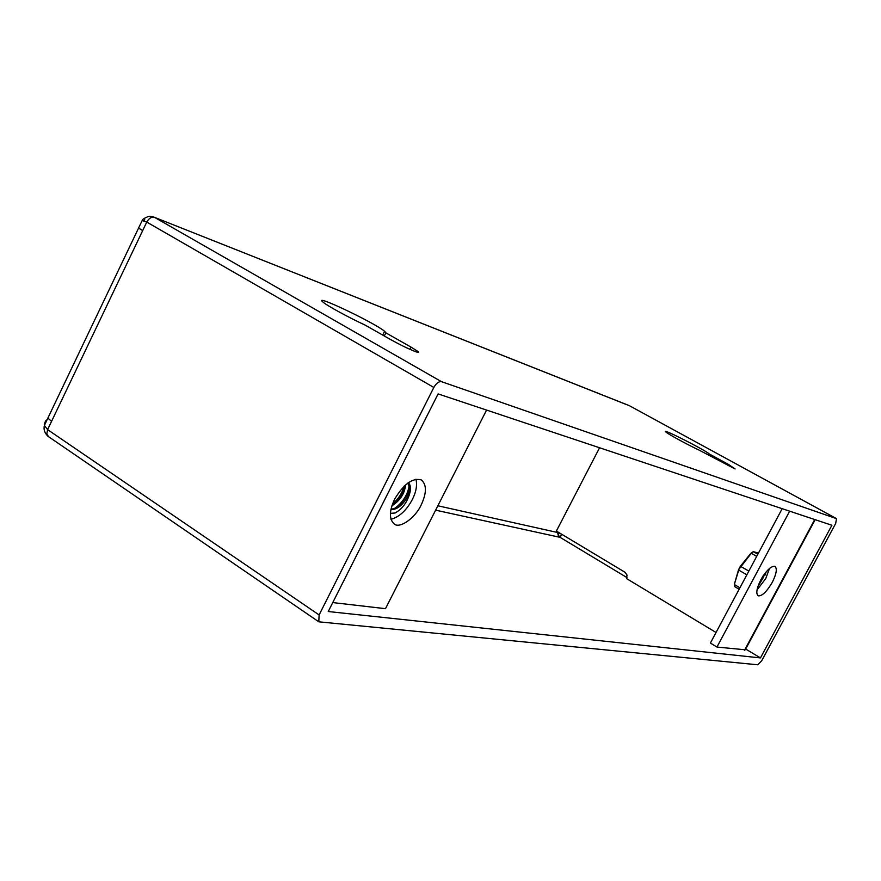 <?xml version="1.0" encoding="UTF-8"?>
<svg xmlns="http://www.w3.org/2000/svg" width="881" height="881" viewBox="0 0 881 881"><rect width="100%" height="100%" fill="white"/><g stroke="black" fill="none" stroke-linecap="round" stroke-linejoin="round"><path stroke-width="1.32" d="M760.832 579.841C766.382 570.459 771.073 565.943 774.895 566.329C777.383 568.52 776.502 573.872 772.263 582.363C766.701 591.779 761.999 596.272 758.167 595.831C755.744 593.607 756.636 588.288 760.832 579.841M756.988 590.006L765.721 578.597L769.553 568.388M716.033 632.481L626.567 578.597L627.008 575.051L625.025 572.276L556.374 531.056L599.565 447.768M815.167 519.68L745.271 649.782L716.958 647.05L789.651 511.167M782.185 508.678L710.383 643.064L716.958 647.05M392.43 504.24C399.115 499.351 403.091 493.25 404.357 485.927M405.513 484.869C404.808 493.47 400.271 500.452 391.891 505.837M407.595 483.184C410.205 486.521 409.929 491.488 406.78 498.073C401.912 505.848 396.615 509.714 390.889 509.67M391.021 509.042C400.899 509.284 413.145 488.173 407.551 483.217M406.78 498.073L409.742 492.005L409.665 493.624C406.989 502.655 402.121 509.119 395.073 513.006L390.382 513.447M395.073 513.006L390.382 513.337M408.85 487.512C407.044 495.474 402.683 502.181 395.767 507.61M404.159 486.125C402.276 493.052 398.399 499.009 392.519 504.009M421.162 505.011C415.215 518.083 399.644 528.93 394.292 524.019C389.028 519.305 389.149 511.024 394.633 499.164C403.729 484.054 412.583 477.623 421.195 479.881C426.811 484.462 426.8 492.831 421.162 505.011M390.933 519.316C399.324 517.026 406.449 510.429 412.33 499.538C416.14 492.027 417.352 485.255 415.964 479.22M332.754 602.571L385.482 608.683L486.565 410.072M765.115 573.168L763.133 577.87L759.389 582.759M761.404 578.806L763.706 574.864M763.133 577.87L757.924 586.471M748.85 571.075L740.403 566.263L738.487 569.853L734.347 584.411L738.718 570.106L746.857 574.808M739.919 587.77L734.534 584.632L734.842 586.735L739.137 589.246M757.847 554.226L753.519 551.748L758.486 553.037L753.475 551.737L751.273 553.29L756.702 556.385M751.053 553.213L753.475 551.737M750.909 553.246L740.403 566.263L751.273 553.29L738.487 569.875L734.325 584.323M409.885 349.317L411.009 347.092L417.869 351.42C419.29 352.675 418.497 352.752 415.469 351.629C408.355 348.832 400.029 344.79 390.492 339.504L365.042 325.056C348.942 317.623 327.303 305.828 323.371 302.381C310.442 292.305 374.117 322.446 384.579 331.267L382.684 335.077M728.102 465.752L728.719 464.595L735.095 468.945L699.206 450.18C686.717 444.266 667.633 433.87 665.827 431.954C660.243 427.274 705.681 450.29 709.249 453.946L708.544 455.29M48.84 416.063L47.871 418.101L51.572 421.327L142.678 230.613L138.581 228.058L138.945 227.309M429.102 396.835L319.109 614.938L318.812 621.821L757.792 664.792L761.713 660.728L835.673 523.468L836.521 518.645L441.469 381.66C438.826 381.286 436.282 383.213 433.837 387.453L429.102 396.835M760.446 657.92L831.895 525.263L438.099 393.906L328.239 611.524L760.446 657.92L745.678 649.033M158.018 218.73L625.367 404.137M411.009 347.092L385.867 332.853L384.579 331.267M728.719 464.595L709.249 453.946M561.693 534.249L557.552 532.498L558.675 537.036L435.621 510.154M144.088 220.834L144.737 219.71M151.686 216.308L154.527 217.354L149.781 216.252M628.406 405.282L154.439 217.31L148.669 216.352C144.473 218.048 142.315 219.435 142.182 220.525L146.753 222.067L142.171 220.525L140.497 224.049M48.257 418.563L45.537 421.041L44.292 424.179L44.391 425.413L47.607 429.631L44.391 425.413L47.332 419.235M561.56 534.503L560.096 537.344L558.675 537.036M626.964 577.584L560.096 537.344M437.846 505.782L557.552 532.498L559.204 536.606M384.292 335.991L385.867 332.853M814.727 519.537L744.511 650.244M408.299 482.667C410.634 484.858 411.097 488.503 409.665 493.624M766.118 571.912L765.182 574.963M557.552 532.498L557.849 531.937M441.469 381.66L154.527 217.354L160.54 219.743M433.837 387.453L146.753 222.067L142.678 230.613M146.753 222.067C148.944 218.246 151.532 216.671 154.527 217.354M319.109 614.938L47.607 429.631L51.572 421.327M48.499 436.635L46.825 433.97L47.607 429.631M836.521 518.645L629.695 405.855L836.532 518.656M753.222 551.704L750.964 553.224M740.403 566.263L738.487 569.853M734.677 586.559L734.347 584.411M417.869 351.42L417.44 352.279M47.871 418.101L142.171 220.525M47.882 418.101L44.391 425.413C43.422 429.543 44.667 433.188 48.114 436.37L318.812 621.821"/></g></svg>
